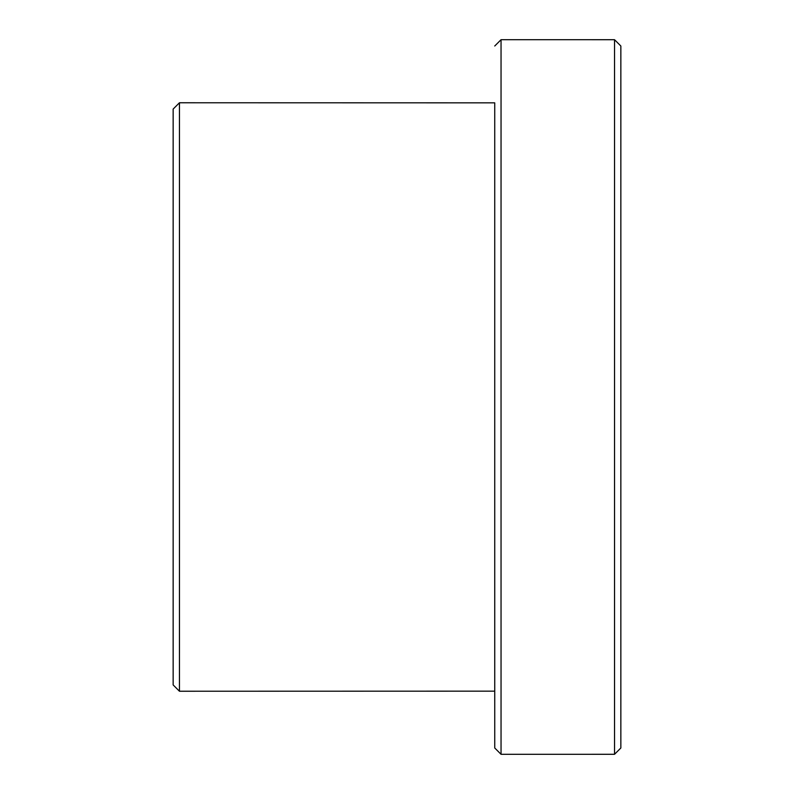 <?xml version="1.0" encoding="UTF-8"?>
<svg xmlns="http://www.w3.org/2000/svg" width="794" height="794" viewBox="0 0 794 794"><rect width="100%" height="100%" fill="white"/><g stroke="black" fill="none" stroke-linecap="round" stroke-linejoin="round"><path stroke-width="1.19" d="M179.454 102.763L179.454 691.237L494.731 691.157L494.731 102.843L179.454 102.763L173.152 109.066L173.152 684.934L173.152 109.066M614.536 754.29L614.536 39.71L620.848 46.012L620.848 747.988L614.536 754.29L501.044 754.3L494.741 747.998L494.731 102.843M494.731 691.157L494.731 701.291M173.142 397L173.152 659.685L173.142 397M501.044 754.3L501.044 39.7L494.741 46.002M179.464 653.383L179.474 397.208M179.474 396.792L179.464 140.617M173.152 684.934L179.454 691.237M614.536 39.71L501.044 39.7"/></g></svg>
